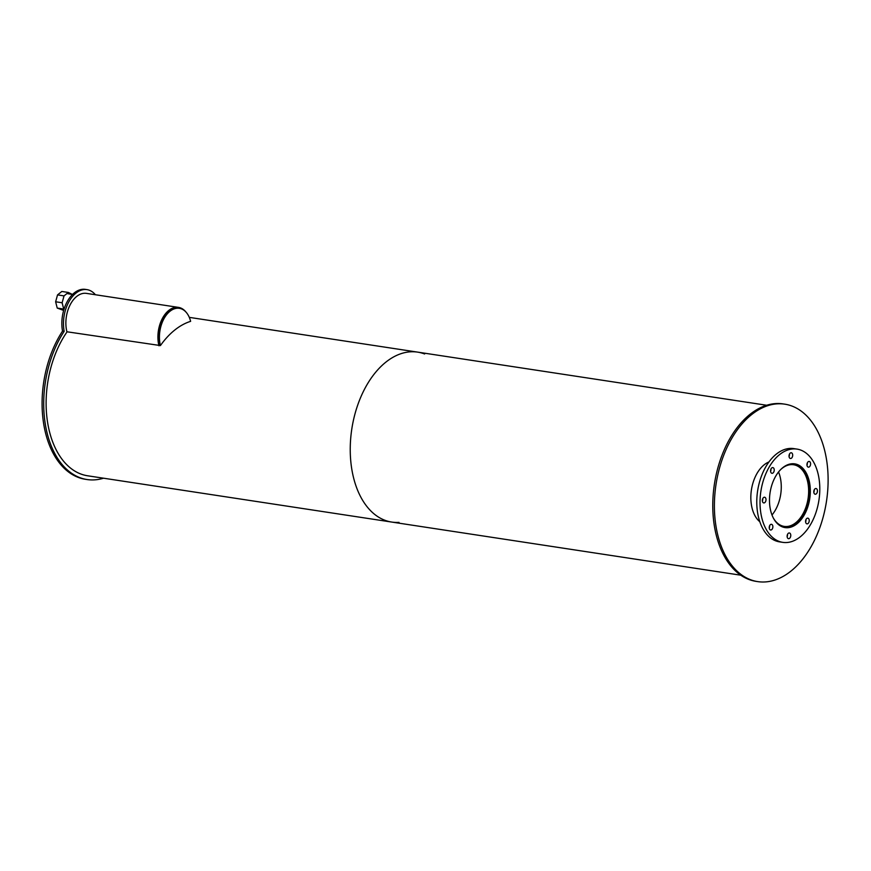 <?xml version="1.0" encoding="UTF-8"?>
<svg xmlns="http://www.w3.org/2000/svg" width="871" height="871" viewBox="0 0 871 871"><rect width="100%" height="100%" fill="white"/><g stroke="black" fill="none" stroke-linecap="round" stroke-linejoin="round"><path stroke-width="1.31" d="M780.656 469.589A31.182 19.412 -81.3 0 1 793.579 464.744A31.182 19.412 -81.3 0 1 808.081 498.495A31.182 19.412 -81.3 0 1 784.194 526.4A31.182 19.412 -81.3 0 1 773.296 517.94M771.989 515.011A31.182 19.412 98.7 0 0 778.543 471.995M791.02 463.851A31.966 19.902 -81.3 0 1 793.699 463.971A31.966 19.902 -81.3 0 1 808.56 498.571A31.966 19.902 -81.3 0 1 784.074 527.184A31.966 19.902 -81.3 0 1 781.483 526.498M770.759 511.092A32.227 20.066 -81.3 0 1 774.657 478.125A32.227 20.066 -81.3 0 1 794.755 463.862A32.227 20.066 -81.3 0 1 809.736 498.745A32.227 20.066 -81.3 0 1 785.054 527.597A32.227 20.066 -81.3 0 1 770.759 511.092M783.443 527.238A32.227 20.066 98.7 0 0 784.39 527.227M794.014 464.025A32.227 20.066 98.7 0 0 793.111 463.72M805.697 522.382A2.885 1.796 -81.3 0 1 806.045 519.432A2.885 1.796 -81.3 0 1 807.842 518.158A2.885 1.796 -81.3 0 1 809.181 521.283A2.885 1.796 -81.3 0 1 806.971 523.863A2.885 1.796 -81.3 0 1 805.697 522.382M805.61 521.914A2.885 1.796 98.7 0 0 805.958 519.606M813.906 492.757A2.885 1.796 -81.3 0 1 814.254 489.807A2.885 1.796 -81.3 0 1 816.051 488.533A2.885 1.796 -81.3 0 1 817.39 491.647A2.885 1.796 -81.3 0 1 815.191 494.227A2.885 1.796 -81.3 0 1 813.906 492.757M813.819 492.289A2.885 1.796 98.7 0 0 814.178 489.981M807.058 465.669A2.885 1.796 -81.3 0 1 807.406 462.73A2.885 1.796 -81.3 0 1 809.203 461.456A2.885 1.796 -81.3 0 1 810.542 464.57A2.885 1.796 -81.3 0 1 808.332 467.15A2.885 1.796 -81.3 0 1 807.058 465.669M806.971 465.212A2.885 1.796 98.7 0 0 807.319 462.904M789.148 457.003A2.885 1.796 -81.3 0 1 789.496 454.052A2.885 1.796 -81.3 0 1 791.293 452.778A2.885 1.796 -81.3 0 1 792.643 455.903A2.885 1.796 -81.3 0 1 790.433 458.484A2.885 1.796 -81.3 0 1 789.148 457.003M789.072 456.535A2.885 1.796 98.7 0 0 789.42 454.227M770.683 471.821A2.885 1.796 -81.3 0 1 771.031 468.87A2.885 1.796 -81.3 0 1 772.838 467.596A2.885 1.796 -81.3 0 1 774.177 470.721A2.885 1.796 -81.3 0 1 771.967 473.301A2.885 1.796 -81.3 0 1 770.683 471.821M770.606 471.353A2.885 1.796 98.7 0 0 770.955 469.044M762.473 501.446A2.885 1.796 -81.3 0 1 762.822 498.506A2.885 1.796 -81.3 0 1 764.618 497.232A2.885 1.796 -81.3 0 1 765.957 500.346A2.885 1.796 -81.3 0 1 763.758 502.926A2.885 1.796 -81.3 0 1 762.473 501.446M762.386 500.988A2.885 1.796 98.7 0 0 762.746 498.68M769.333 528.534A2.885 1.796 -81.3 0 1 769.681 525.583A2.885 1.796 -81.3 0 1 771.477 524.309A2.885 1.796 -81.3 0 1 772.817 527.423A2.885 1.796 -81.3 0 1 770.606 530.004A2.885 1.796 -81.3 0 1 769.333 528.534M769.245 528.066A2.885 1.796 98.7 0 0 769.594 525.757M787.232 537.2A2.885 1.796 -81.3 0 1 787.58 534.261A2.885 1.796 -81.3 0 1 789.376 532.976A2.885 1.796 -81.3 0 1 790.716 536.101A2.885 1.796 -81.3 0 1 788.505 538.681A2.885 1.796 -81.3 0 1 787.232 537.2M787.144 536.732A2.885 1.796 98.7 0 0 787.493 534.424M761.885 518.212A47.165 29.364 -81.3 0 1 767.591 469.97A47.165 29.364 -81.3 0 1 796.998 449.098A47.165 29.364 -81.3 0 1 818.936 500.15A47.165 29.364 -81.3 0 1 782.811 542.361A47.165 29.364 -81.3 0 1 761.885 518.212M782.811 542.361L779.567 541.871A47.165 29.364 -81.3 0 1 758.641 517.722A47.165 29.364 -81.3 0 1 764.346 469.48A47.165 29.364 -81.3 0 1 793.753 448.609L796.998 449.098M103.54 478.201A89.757 55.875 -81.3 0 1 87.067 479.54A89.757 55.875 -81.3 0 1 45.172 423.284A89.757 55.875 -81.3 0 1 64.16 331.339L62.538 331.1A30.006 18.683 -81.3 0 1 85.358 289.379L86.98 289.629A30.006 18.683 -81.3 0 1 95.396 294.746M87.067 479.54L85.445 479.29A89.757 55.875 -81.3 0 1 43.55 423.034A89.757 55.875 -81.3 0 1 62.538 331.1M64.16 331.339A30.006 18.683 -81.3 0 1 86.98 289.629M62.124 302.77L55.635 301.78L57.225 308.073L63.714 309.063L62.124 302.77L64.029 295.89L68.319 292.449L72.402 294.42M57.225 308.073L63.637 310.424M64.029 295.89L57.54 294.899L61.83 291.458L68.319 292.449M57.54 294.899L55.635 301.78M160.427 345.569A25.422 15.82 -81.3 0 1 163.508 319.57A25.422 15.82 -81.3 0 1 179.35 308.323A25.422 15.82 -81.3 0 1 190.629 321.334A85.957 53.501 -81.3 0 0 160.427 345.569L66.904 331.775A26.206 16.309 -81.3 0 1 70.072 304.97A26.206 16.309 -81.3 0 1 86.414 293.375L178.457 307.387A26.206 16.309 -81.3 0 1 186.013 312.112M159.415 345.406A25.422 15.82 -81.3 0 1 162.485 319.407A25.422 15.82 -81.3 0 1 178.337 308.16A25.422 15.82 -81.3 0 0 162.485 319.407A25.422 15.82 -81.3 0 0 159.415 345.406M158.947 345.787A26.206 16.309 -81.3 0 1 162.115 318.982A26.206 16.309 -81.3 0 1 178.457 307.387M759.828 521.74A32.227 20.066 -81.3 0 1 752.109 508.25A32.227 20.066 -81.3 0 1 768.93 461.957M717.944 535.676A89.757 55.875 -81.3 0 1 728.787 443.872A89.757 55.875 -81.3 0 1 784.76 404.166A89.757 55.875 -81.3 0 1 826.481 501.293A89.757 55.875 -81.3 0 1 757.748 581.621A89.757 55.875 -81.3 0 1 717.944 535.676M757.748 581.621L756.126 581.371A89.757 55.875 -81.3 0 1 716.321 535.425A89.757 55.875 -81.3 0 1 727.165 443.633A89.757 55.875 -81.3 0 1 783.138 403.915L784.76 404.166M399.005 522.382A85.957 53.501 -81.3 0 1 391.754 522.067A85.957 53.501 -81.3 0 1 353.637 478.07A85.957 53.501 -81.3 0 1 364.024 390.164A85.957 53.501 -81.3 0 1 417.623 352.124A85.957 53.501 -81.3 0 1 424.634 353.985M189.301 317.371L417.623 352.124A85.957 53.501 -81.3 0 0 364.024 390.164A85.957 53.501 -81.3 0 0 353.637 478.07A85.957 53.501 -81.3 0 0 391.754 522.067L87.633 475.784A85.957 53.501 -81.3 0 1 49.516 431.787A85.957 53.501 -81.3 0 1 67.089 331.807M782.572 526.955L784.074 527.184M792.185 463.742L793.699 463.971M67.862 293.734L72.511 294.442M179.35 308.323L178.337 308.16M391.754 522.067L740.796 575.198M417.623 352.124L766.665 405.255"/></g></svg>
